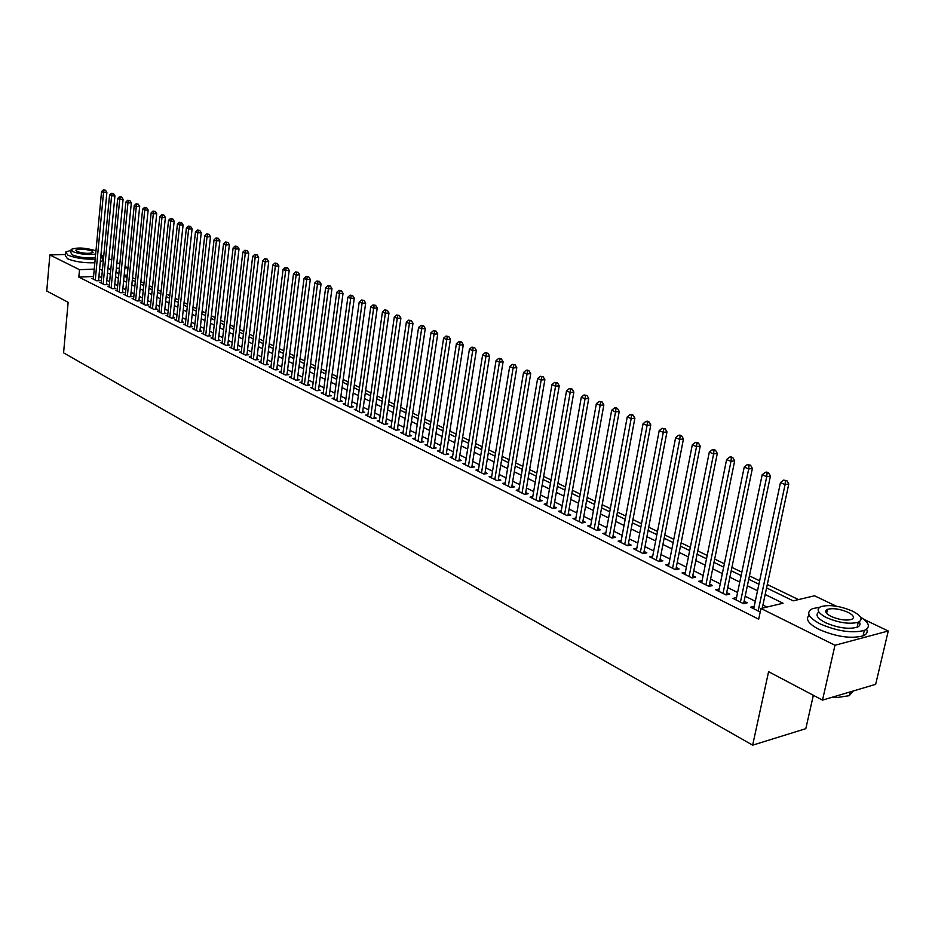 <?xml version="1.0" encoding="UTF-8"?>
<svg xmlns="http://www.w3.org/2000/svg" width="935" height="935" viewBox="0 0 935 935"><rect width="100%" height="100%" fill="white"/><g stroke="black" fill="none" stroke-linecap="round" stroke-linejoin="round"><path stroke-width="1.4" d="M813.345 695.289L805.818 728.669L752.652 745.16L63.58 352.857L68.138 302.309L46.75 291.019L49.871 254.951L65.462 254.46M102.721 255.816L103.715 256.284M108.881 258.75L111.721 260.105M116.91 262.595L119.809 263.974M125.045 266.475L127.92 267.842L124.893 267.959M127.289 275.147L127.92 267.842M798.49 599.58L767.308 584.515M759.629 580.799L749.449 575.878M741.841 572.197L731.906 567.393M724.368 563.747L714.679 559.072M707.199 555.46L697.755 550.89M690.334 547.302L681.124 542.849M673.773 539.296L664.785 534.96M657.504 531.431L648.726 527.2M641.503 523.705L632.948 519.568M625.784 516.097L617.439 512.064M610.321 508.628L602.175 504.69M595.127 501.289L587.18 497.443M580.179 494.066L572.43 490.314M565.488 486.96L557.914 483.301M551.031 479.971L543.644 476.394M536.807 473.098L529.596 469.615M522.817 466.331L515.769 462.93M509.049 459.681L502.177 456.362M495.503 453.136L488.783 449.887M482.168 446.685L475.611 443.517M469.043 440.338L462.638 437.241M456.116 434.097L449.864 431.07M443.389 427.938L437.288 424.993M430.86 421.884L424.899 418.997M418.518 415.923L412.686 413.106M406.363 410.044L400.671 407.298M394.395 404.259L388.831 401.571M382.59 398.555L377.156 395.926M370.973 392.934L365.667 390.374M359.519 387.406L354.33 384.893M348.229 381.947L343.157 379.493M337.103 376.571L332.147 374.175M326.128 371.265L321.301 368.928M315.317 366.041L310.595 363.762M304.658 360.887L300.053 358.654M294.151 355.803L289.64 353.629M283.784 350.8L279.378 348.673M273.569 345.856L269.268 343.776M263.483 340.983L259.276 338.949M253.537 336.179L249.435 334.192M243.731 331.434L239.722 329.494M234.054 326.759L230.127 324.866M224.505 322.143L220.672 320.284M215.085 317.584L211.333 315.773M205.782 313.096L202.124 311.32M196.607 308.655L193.031 306.925M187.549 304.284L184.055 302.589M178.608 299.96L175.196 298.312M169.784 295.694L166.442 294.081M161.065 291.475L157.805 289.908M152.463 287.314L149.284 285.783M143.967 283.212L140.858 281.715M135.575 279.156L132.536 277.695M766.583 587.928L793.196 600.843L814.525 595.782L836.404 606.231M863.94 619.391L888.25 630.996L834.978 645.267L760.973 608.475L783.062 603.239L765.181 594.496M834.978 645.267L822.508 700.116L875.663 684.338L888.25 630.996M754.218 606.336L750.595 607.189L760.225 611.993M736.535 597.594L732.993 598.4L743.512 603.659L747.194 602.806L744.108 601.263M719.167 589.003L715.707 589.775L726.039 594.929L729.721 594.111L726.694 592.603M702.115 580.565L698.726 581.301L708.87 586.362L712.552 585.567L709.583 584.083M685.367 572.278L682.036 572.968L692.017 577.947L695.698 577.175L692.777 575.715M668.899 564.132L665.65 564.787L675.444 569.684L679.126 568.924L676.262 567.498M652.735 556.126L649.544 556.746L659.175 561.561L662.845 560.825L660.028 559.422M636.828 548.249L633.708 548.845L643.175 553.578L646.856 552.854L644.075 551.475M621.214 540.512L618.14 541.084L627.455 545.724L631.125 545.035L628.402 543.679M605.845 532.903L602.841 533.441L611.993 538.011L615.662 537.333L612.986 536M590.745 525.412L587.799 525.938L596.799 530.425L600.469 529.771L597.827 528.462M575.89 518.06L573.003 518.551L581.85 522.969L585.52 522.326L582.926 521.04M561.28 510.814L558.452 511.281L567.148 515.629L570.817 515.01L568.27 513.747M546.917 503.684L544.135 504.14L552.69 508.406L556.348 507.81L553.847 506.56M532.775 496.684L530.051 497.104L538.466 501.312L542.125 500.728L539.659 499.5M518.867 489.788L516.19 490.185L524.477 494.323L528.123 493.762L525.704 492.558M505.18 482.998L502.551 483.383L510.709 487.451L514.355 486.901L511.959 485.721M491.716 476.312L489.122 476.686L497.151 480.695L500.798 480.158L498.449 478.989M478.451 469.732L475.915 470.083L483.816 474.033L487.451 473.519L485.136 472.362M465.396 463.257L462.907 463.596L470.691 467.477L474.314 466.974L472.035 465.84M452.552 456.876L450.097 457.203L457.753 461.025L461.376 460.534L459.132 459.424M439.894 450.6L437.486 450.904L445.025 454.667L448.648 454.2L446.439 453.101M427.435 444.417L425.063 444.709L432.496 448.414L436.107 447.958L433.933 446.872M415.163 438.316L412.838 438.597L420.154 442.255L423.754 441.811L421.615 440.747M403.078 432.321L400.788 432.589L407.987 436.189L411.587 435.757L409.472 434.705M391.169 426.407L388.913 426.664L396.008 430.205L399.596 429.784L397.527 428.756M379.435 420.575L377.214 420.82L384.215 424.315L387.791 423.906L385.746 422.889M367.876 414.836L365.69 415.07L372.586 418.518L376.162 418.12L374.14 417.115M356.48 409.179L354.33 409.401L361.132 412.791L364.697 412.417L362.698 411.423M345.249 403.604L343.133 403.815L349.83 407.157L353.395 406.783L351.431 405.813M334.181 398.1L332.1 398.31L338.704 401.606L342.257 401.244L340.317 400.285M323.276 392.677L321.231 392.875L327.729 396.124L331.27 395.774L329.365 394.827M312.512 387.335L310.502 387.522L316.918 390.725L320.448 390.398L318.578 389.463M301.911 382.064L299.925 382.251L306.259 385.407L309.777 385.08L307.931 384.156M291.451 376.875L289.499 377.039L295.74 380.159L299.258 379.844L297.435 378.932M281.143 371.744L279.226 371.908L285.374 374.982L288.88 374.678L287.08 373.778M270.975 366.695L269.081 366.847L275.147 369.874L278.642 369.582L276.865 368.694M260.947 361.705L259.077 361.857L265.061 364.849L268.555 364.557L266.802 363.692M251.048 356.784L249.213 356.936L255.115 359.882L258.598 359.601L256.868 358.736M241.288 351.934L239.477 352.074L245.297 354.984L248.768 354.716L247.062 353.862M231.658 347.142L229.87 347.282L235.62 350.146L239.079 349.889L237.397 349.047M222.156 342.42L220.391 342.549L226.06 345.377L229.519 345.132L227.859 344.302M212.771 337.757L211.041 337.886L216.639 340.679L220.076 340.433L218.439 339.615M203.514 333.164L201.808 333.269L207.336 336.027L210.772 335.794L209.148 334.987M194.386 328.617L192.703 328.723L198.15 331.446L201.574 331.224L199.985 330.429M185.375 324.129L183.704 324.235L189.092 326.923L192.505 326.701L190.927 325.918M176.47 319.712L174.833 319.805L180.139 322.458L183.552 322.248L181.998 321.476M167.681 315.34L166.068 315.434L171.315 318.052L174.705 317.853L173.174 317.082M159.008 311.028L157.419 311.11L162.596 313.704L165.986 313.505L164.466 312.746M150.441 306.762L148.875 306.855L153.983 309.403L157.36 309.216L155.865 308.468M141.991 302.554L140.437 302.636L145.486 305.161L148.852 304.974L147.379 304.237M133.635 298.405L132.104 298.475L137.094 300.965L140.449 300.801L138.988 300.065M125.383 294.303L123.876 294.373L128.796 296.827L132.151 296.664L130.713 295.951M117.237 290.247L115.753 290.317L120.615 292.748L123.958 292.585L122.532 291.872M109.196 286.239L107.724 286.309L112.527 288.705L115.858 288.553L114.444 287.851M101.237 282.288L99.788 282.347L104.533 284.719L107.852 284.567L106.473 283.878M127.195 275.112L124.18 275.229M93.57 276.491L78.832 277.087L758.682 619.192L760.973 608.475M767.027 607.037L762.937 605.015M755.293 601.24L745.172 596.226M737.598 592.474L727.722 587.589M720.231 583.872L710.6 579.116M703.155 575.434L693.758 570.782M686.395 567.136L677.221 562.601M669.916 558.978L660.975 554.56M653.729 550.972L645.01 546.648M637.81 543.095L629.302 538.887M622.172 535.358L613.874 531.244M606.803 527.749L598.692 523.729M591.68 520.257L583.767 516.354M576.813 512.906L569.088 509.084M562.192 505.671L554.654 501.943M547.805 498.554L540.453 494.907M533.651 491.553L526.475 487.988M519.731 484.657L512.719 481.186M506.034 477.878L499.185 474.489M492.546 471.205L485.861 467.897M479.269 464.637L472.748 461.399M466.214 458.173L459.833 455.018M453.346 451.804L447.117 448.718M440.677 445.539L434.6 442.524M428.207 439.356L422.258 436.423M415.923 433.279L410.114 430.404M403.815 427.295L398.146 424.49M391.894 421.393L386.354 418.646M380.148 415.584L374.736 412.908M368.577 409.846L363.294 407.239M357.17 404.212L352.004 401.653M345.927 398.649L340.889 396.148M334.847 393.156L329.926 390.725M323.931 387.756L319.115 385.372M313.167 382.427L308.457 380.101M302.543 377.179L297.949 374.9M292.082 371.99L287.594 369.769M281.762 366.882L277.368 364.72M271.582 361.845L267.293 359.73M261.531 356.878L257.347 354.809M251.632 351.981L247.541 349.947M241.861 347.142L237.864 345.167M232.219 342.374L228.315 340.433M222.705 337.664L218.883 335.77M213.32 333.012L209.592 331.165M204.052 328.43L200.406 326.631M194.912 323.907L191.348 322.143M185.89 319.443L182.407 317.713M176.972 315.037L173.571 313.354M168.183 310.677L164.864 309.029M159.499 306.376L156.25 304.775M150.921 302.134L147.753 300.567M142.459 297.949L139.362 296.418M134.102 293.812L131.075 292.316M125.839 289.721L122.882 288.26M117.681 285.689L114.795 284.263M109.629 281.704L106.812 280.313M101.67 277.765L98.923 276.398M93.383 278.385L91.957 278.443L96.644 280.781L99.951 280.64L98.584 279.951M822.508 700.116L768.593 671.692L752.652 745.16M78.832 277.087L79.51 269.689L49.871 254.951M94.26 269.128L79.51 269.689M757.525 590.745L747.369 585.777M739.772 582.073L729.873 577.222M722.346 573.552L712.692 568.831M705.235 565.184L695.815 560.568M688.417 556.956L679.231 552.468M671.891 548.88L662.927 544.497M655.657 540.944L646.915 536.667M639.704 533.137L631.172 528.965M624.031 525.47L615.697 521.403M608.603 517.932L600.48 513.958M593.444 510.522L585.52 506.641M578.543 503.229L570.806 499.454M563.887 496.064L556.325 492.371M549.464 489.017L542.09 485.405M535.276 482.074L528.076 478.556M521.321 475.249L514.285 471.813M507.588 468.54L500.716 465.186M494.066 461.925L487.369 458.653M480.765 455.427L474.22 452.224M467.664 449.022L461.271 445.89M454.772 442.711L448.531 439.66M442.068 436.505L435.979 433.524M429.562 430.392L423.613 427.482M417.255 424.373L411.435 421.521M405.124 418.436L399.444 415.666M393.179 412.592L387.628 409.881M381.398 406.842L375.987 404.189M369.804 401.173L364.51 398.579M358.374 395.575L353.196 393.051M347.107 390.07L342.058 387.604M336.004 384.647L331.072 382.228M325.064 379.294L320.238 376.934M314.277 374.012L309.555 371.709M303.63 368.811L299.025 366.567M293.146 363.68L288.646 361.483M282.802 358.631L278.408 356.48M272.599 353.64L268.298 351.537M262.536 348.72L258.34 346.663M252.614 343.87L248.511 341.859M242.819 339.078L238.811 337.114M233.166 334.356L229.25 332.439M223.629 329.693L219.807 327.823M214.22 325.1L210.48 323.265M204.94 320.553L201.294 318.765M195.777 316.077L192.213 314.335M186.743 311.659L183.248 309.952M177.814 307.288L174.413 305.628M169.001 302.987L165.67 301.35M160.306 298.732L157.057 297.143M151.715 294.525L148.536 292.982M143.23 290.388L140.133 288.868M134.862 286.285L131.823 284.801M126.587 282.241L123.63 280.792M118.418 278.244L115.519 276.83M110.342 274.306L107.525 272.926M102.371 270.402L99.613 269.058M110.903 268.497L108.518 268.579L110.797 269.689M115.975 272.202L118.874 273.604M124.086 276.141L127.043 277.578M132.291 280.126L135.33 281.599M140.612 284.158L143.709 285.666M149.027 288.237L152.206 289.78M157.548 292.375L160.808 293.952M166.185 296.57L169.515 298.183M174.927 300.813L178.34 302.461M183.786 305.102L187.269 306.797M192.75 309.462L196.327 311.191M201.843 313.868L205.49 315.644M211.041 318.332L214.793 320.156M220.38 322.867L224.201 324.725M229.823 327.449L233.75 329.354M239.407 332.1L243.416 334.052M249.119 336.81L253.221 338.809M258.96 341.591L263.167 343.624M268.941 346.429L273.242 348.521M279.051 351.338L283.457 353.477M289.301 356.317L293.812 358.502M299.703 361.354L304.307 363.598M310.245 366.473L314.966 368.764M320.939 371.662L325.766 374.012M331.785 376.922L336.729 379.329M342.783 382.263L347.843 384.717M353.944 387.686L359.122 390.199M365.269 393.179L370.576 395.75M376.758 398.754L382.181 401.384M388.422 404.411L393.974 407.111M400.25 410.149L405.942 412.908M412.265 415.981L418.085 418.81M424.455 421.895L430.416 424.794M436.832 427.903L442.945 430.871M449.408 434.004L455.661 437.042M462.171 440.198L468.575 443.307M475.132 446.486L481.689 449.677M488.304 452.879L495.012 456.14M501.674 459.377L508.546 462.708M515.267 465.969L522.303 469.382M529.081 472.666L536.293 476.172M543.106 479.48L550.493 483.068M557.377 486.399L564.939 490.069M571.869 493.435L579.618 497.198M586.607 500.587L594.555 504.444M601.602 507.857L609.737 511.807M616.843 515.255L625.176 519.299M632.34 522.782L640.884 526.931M648.107 530.437L656.873 534.68M664.154 538.221L673.13 542.569M680.481 546.133L689.679 550.61M697.089 554.198L706.521 558.779M714.001 562.402L723.678 567.101M731.205 570.759L741.128 575.574M748.736 579.268L758.916 584.2M119.399 268.17L116.361 268.287M98.514 280.699L106.882 192.411L103.54 192.435L95.276 280.091M104.136 190.191L105.468 190.179L103.329 189.852L104.136 190.191L103.54 192.435L101.541 191.581L93.313 279.121M106.882 192.411L105.468 190.179M103.329 189.852L101.541 191.581M71.037 250.311L65.672 252.041L67.846 255.115C75.244 258.083 84.36 259.427 95.195 259.124M65.555 253.397L65.345 255.664L67.519 258.761C74.905 261.742 84.021 263.086 94.856 262.77M95.358 257.417C87.411 258.434 79.779 257.616 72.439 254.963L70.873 252.742L71.083 250.381M95.978 250.825C85.646 247.681 77.383 247.202 71.165 249.4L72.743 251.62C80.083 254.262 87.726 255.08 95.674 254.075M76.939 251.492C83.554 253.56 88.93 253.888 93.056 252.473L92.016 251.024C85.377 248.955 80.013 248.64 75.91 250.054L76.939 251.492M100.29 261.905L102.266 260.865L102.394 259.451M100.641 258.282L102.605 257.242L101.003 254.425M819.761 607.189L812.457 608.685C805.608 612.355 808.191 617.451 820.205 623.937C837.456 631.3 852.159 633.462 864.337 630.424C870.765 627.28 869.48 622.815 860.492 617.03M826.762 612.635L826.061 612.589M809.172 615.23C805.175 619.099 808.448 623.82 818.978 629.407C836.206 636.805 850.897 638.956 863.063 635.882C866.78 634.339 867.96 632.107 866.616 629.197M859.195 621.798C860.749 624.194 860.036 626.018 857.091 627.268C848.361 629.465 837.783 627.923 825.348 622.64C817.19 618.315 815.039 614.774 818.873 612.028M825.944 610.497L827.253 610.473M852.451 611.093C839.922 605.88 829.392 604.407 820.837 606.651C815.881 609.304 817.763 612.951 826.47 617.614C838.929 622.885 849.518 624.428 858.248 622.242C863.379 619.508 861.451 615.791 852.451 611.093M831.145 616.446C839.186 619.835 846 620.817 851.61 619.402C854.894 617.649 853.655 615.265 847.893 612.238C839.829 608.872 833.027 607.914 827.498 609.351C824.284 611.069 825.5 613.43 831.145 616.446M832.559 697.136L837.818 697.428L849.202 695.687L853.351 690.965M837.818 697.428L831.659 697.405M859.697 622.675L858.681 622.067M106.391 284.637L114.935 195.847L111.581 195.882L103.154 284.03M112.165 193.627L113.509 193.615L111.358 193.276L112.165 193.627L111.581 195.882L109.559 195.018L101.167 283.036M114.935 195.847L113.509 193.615M111.358 193.276L109.559 195.018M114.374 288.623L123.081 199.33L119.715 199.365L111.125 288.003M120.311 197.098L121.655 197.086L119.493 196.747L120.311 197.098L119.715 199.365L117.67 198.489L109.114 287.01M123.081 199.33L121.655 197.086M119.493 196.747L117.67 198.489M122.45 292.655L131.332 202.86L127.955 202.895L119.189 292.036M128.551 200.616L129.895 200.593L127.721 200.254L128.551 200.616L127.955 202.895L125.886 202.018L117.167 291.019M131.332 202.86L129.895 200.593M127.721 200.254L125.886 202.018M130.631 296.746L139.689 206.436L136.3 206.471L127.359 296.115M136.884 204.169L138.24 204.157L136.054 203.807L136.884 204.169L136.3 206.471L134.208 205.583L125.313 295.086M139.689 206.436L138.24 204.157M136.054 203.807L134.208 205.583M138.906 300.871L148.151 210.048L144.75 210.094L135.633 300.24M145.334 207.78L146.701 207.757L144.493 207.418L145.334 207.78L144.75 210.094L142.623 209.195L133.553 299.2M148.151 210.048L146.701 207.757M144.493 207.418L142.623 209.195M147.286 305.067L156.718 213.706L153.305 213.764L144.013 304.424M153.889 211.427L155.257 211.403L153.036 211.065L153.889 211.427L153.305 213.764L151.154 212.841L141.91 303.372M156.718 213.706L155.257 211.403M153.036 211.065L151.154 212.841M155.783 309.298L165.39 217.423L161.977 217.481L152.487 308.655M162.561 215.12L163.929 215.097L161.685 214.758L162.561 215.12L161.977 217.481L159.803 216.546L150.36 307.592M165.39 217.423L163.929 215.097M161.685 214.758L159.803 216.546M164.373 313.599L174.179 221.174L170.754 221.244L161.077 312.945M171.339 218.872L172.706 218.848L170.451 218.498L171.339 218.872L170.754 221.244L168.545 220.298L158.927 311.869M174.179 221.174L172.706 218.848M170.451 218.498L168.545 220.298M173.08 317.947L183.085 224.984L179.649 225.054L169.773 317.281M180.233 222.67L181.6 222.635L179.333 222.285L180.233 222.67L179.649 225.054L177.416 224.096L167.599 316.194M183.085 224.984L181.6 222.635M179.333 222.285L177.416 224.096M181.904 322.353L192.096 228.841L188.66 228.923L178.585 321.687M189.232 226.504L190.611 226.48L188.332 226.118L189.232 226.504L188.66 228.923L186.392 227.953L176.376 320.576M192.096 228.841L190.611 226.48M188.332 226.118L186.392 227.953M190.833 326.818L201.235 232.745L197.788 232.827L187.514 326.14M198.36 230.407L199.739 230.372L197.449 230.01L198.36 230.407L197.788 232.827L195.485 231.845L185.27 325.018M201.235 232.745L199.739 230.372M197.449 230.01L195.485 231.845M199.88 331.329L210.492 236.707L207.032 236.8L196.56 330.651M207.605 234.346L208.996 234.311L206.682 233.949L207.605 234.346L207.032 236.8L204.707 235.795L194.281 329.517M210.492 236.707L208.996 234.311M206.682 233.949L204.707 235.795M209.043 335.91L219.877 240.716L216.406 240.809L205.723 335.221M216.978 238.343L218.369 238.308L216.032 237.946L216.978 238.343L216.406 240.809L214.045 239.804L203.421 334.075M219.877 240.716L218.369 238.308M216.032 237.946L214.045 239.804M218.334 340.55L229.379 244.783L225.896 244.888L215.003 339.861M226.48 242.399L227.871 242.364L225.522 241.99L226.48 242.399L225.896 244.888L223.512 243.86L212.666 338.692M229.379 244.783L227.871 242.364M225.522 241.99L223.512 243.86M227.743 345.26L239.021 248.897L235.526 249.014L224.4 344.548M236.099 246.513L237.49 246.466L235.129 246.092L236.099 246.513L235.526 249.014L233.107 247.974L222.039 343.367M239.021 248.897L237.49 246.466M235.129 246.092L233.107 247.974M237.28 350.029L248.78 253.069L245.286 253.198L233.937 349.304M245.858 250.673L247.249 250.627L244.876 250.253L245.858 250.673L245.286 253.198L242.831 252.146L231.541 348.112M248.78 253.069L247.249 250.627M244.876 250.253L242.831 252.146M246.945 354.856L258.679 257.312L255.173 257.429L243.591 354.131M255.746 254.893L257.148 254.846L254.752 254.46L255.746 254.893L255.173 257.429L252.684 256.365L241.172 352.916M258.679 257.312L257.148 254.846M254.752 254.46L252.684 256.365M256.739 359.753L268.719 261.601L265.201 261.73L253.385 359.017M265.762 259.17L267.176 259.112L264.757 258.738L265.762 259.17L265.201 261.73L262.677 260.655L250.931 357.789M268.719 261.601L267.176 259.112M264.757 258.738L262.677 260.655M266.674 364.708L278.887 265.949L275.369 266.089L263.308 363.972M275.93 263.506L277.344 263.448L274.913 263.074L275.93 263.506L275.369 266.089L272.81 264.991L260.818 362.722M278.887 265.949L277.344 263.448M274.913 263.074L272.81 264.991M276.737 369.746L289.207 270.355L285.678 270.507L273.371 368.998M286.239 267.901L287.653 267.842L285.198 267.457L286.239 267.901L285.678 270.507L283.083 269.397L270.846 367.735M289.207 270.355L287.653 267.842M285.198 267.457L283.083 269.397M286.94 374.841L299.667 274.832L296.126 274.983L283.574 374.082M296.687 272.365L298.101 272.307L295.635 271.91L296.687 272.365L296.126 274.983L293.496 273.861L281.014 372.808M299.667 274.832L298.101 272.307M295.635 271.91L293.496 273.861M297.295 380.019L310.28 279.366L306.727 279.53L293.917 379.248M307.288 276.889L308.702 276.818L306.224 276.433L307.288 276.889L306.727 279.53L304.062 278.396L291.323 377.95M310.28 279.366L308.702 276.818M306.224 276.433L304.062 278.396M307.779 385.267L321.044 283.971L317.479 284.147L304.401 384.484M318.04 281.47L319.466 281.412L316.953 281.014L318.04 281.47L317.479 284.147L314.779 282.978L301.771 383.163M321.044 283.971L319.466 281.412M316.953 281.014L314.779 282.978M318.426 390.585L331.96 288.635L328.395 288.822L315.048 389.79M328.945 286.122L330.371 286.052L327.846 285.654L328.945 286.122L328.395 288.822L325.649 287.641L312.372 388.457M331.96 288.635L330.371 286.052M327.846 285.654L325.649 287.641M329.214 395.984L343.04 293.368L339.463 293.567L325.836 395.178M340.001 290.843L341.439 290.773L338.891 290.376L340.001 290.843L339.463 293.567L336.682 292.375L323.124 393.822M343.04 293.368L341.439 290.773M338.891 290.376L336.682 292.375M340.165 401.454L354.272 298.171L350.683 298.37L336.775 400.636M351.233 295.635L352.659 295.565L350.099 295.156L351.233 295.635L350.683 298.37L347.867 297.166L334.029 399.268M354.272 298.171L352.659 295.565M350.099 295.156L347.867 297.166M351.268 407.005L365.667 303.045L362.079 303.256L347.878 406.176M362.616 300.497L364.054 300.416L361.471 300.006L362.616 300.497L362.079 303.256L359.215 302.028L345.085 404.785M365.667 303.045L364.054 300.416M361.471 300.006L359.215 302.028M362.535 412.639L377.237 308.001L373.638 308.211L359.145 411.797M374.175 305.429L375.613 305.348L373.007 304.939L374.175 305.429L373.638 308.211L370.727 306.972L356.305 410.383M377.237 308.001L375.613 305.348M373.007 304.939L370.727 306.972M373.965 418.366L388.983 313.015L385.372 313.248L370.564 417.501M385.91 310.432L387.347 310.35L384.729 309.929L385.91 310.432L385.372 313.248L382.427 311.974L367.7 416.075M388.983 313.015L387.347 310.35M384.729 309.929L382.427 311.974M385.559 424.163L400.905 318.11L397.281 318.344L382.17 423.298M397.807 315.516L399.257 315.422L396.615 315.001L397.807 315.516L397.281 318.344L394.289 317.07L379.248 421.837M400.905 318.11L399.257 315.422M396.615 315.001L394.289 317.07M397.328 430.053L413.001 323.288L409.378 323.533L393.939 429.165M409.904 320.67L411.353 320.576L408.677 320.156L409.904 320.67L409.378 323.533L406.339 322.224L390.982 427.692M413.001 323.288L411.353 320.576M408.677 320.156L406.339 322.224M409.273 436.026L425.285 328.536L421.65 328.793L405.883 435.137M422.164 325.906L423.625 325.812L420.937 325.38L422.164 325.906L421.65 328.793L418.564 327.472L402.88 433.63M425.285 328.536L423.625 325.812M420.937 325.38L418.564 327.472M421.404 442.103L437.755 333.865L434.109 334.134L418.015 441.191M434.635 331.224L436.084 331.119L433.373 330.698L434.635 331.224L434.109 334.134L430.977 332.79L414.965 439.66M437.755 333.865L436.084 331.119M433.373 330.698L430.977 332.79M433.711 448.262L450.413 339.276L446.766 339.557L430.322 447.327M447.281 336.623L448.742 336.518L446.007 336.086L447.281 336.623L446.766 339.557L443.587 338.201L427.225 445.785M450.413 339.276L448.742 336.518M446.007 336.086L443.587 338.201M446.217 454.515L463.281 344.781L459.623 345.073L442.828 453.568M460.137 342.117L461.598 342L458.84 341.555L460.137 342.117L459.623 345.073L456.397 343.683L439.684 452.002M463.281 344.781L461.598 342M458.84 341.555L456.397 343.683M458.91 460.873L476.336 350.368L472.689 350.672L455.52 459.903M473.18 347.68L474.653 347.563L471.871 347.119L473.18 347.68L472.689 350.672L469.405 349.258L452.33 458.314M476.336 350.368L474.653 347.563M471.871 347.119L469.405 349.258M470.679 467.477L471.801 467.325L489.613 356.036L485.955 356.352L468.412 466.343M486.445 353.337L487.906 353.22L485.113 352.775L486.445 353.337L485.955 356.352L482.612 354.926L465.162 464.718M489.613 356.036L487.906 353.22M485.113 352.775L482.612 354.926M483.769 474.01L484.891 473.881L503.1 361.798L499.43 362.137L481.502 472.876M499.921 359.087L501.382 358.958L500.026 358.385L498.554 358.514L499.921 359.087L499.43 362.137L496.041 360.676L478.206 471.24M503.1 361.798L501.382 358.958M498.554 358.514L496.041 360.676M497.069 480.648L498.191 480.485L516.798 367.665L513.116 368.004L494.802 479.515M513.607 364.93L515.08 364.79L512.228 364.346L513.607 364.93L513.116 368.004L509.68 366.532L491.459 477.843M516.798 367.665L515.08 364.79M512.228 364.346L509.68 366.532M510.58 487.392L511.714 487.228L530.718 373.614L527.036 373.965L508.324 486.258M527.515 370.868L528.988 370.727L527.585 370.131L526.113 370.272L527.515 370.868L527.036 373.965L523.542 372.469L504.923 484.564M530.718 373.614L528.988 370.727M526.113 370.272L523.542 372.469M524.313 494.241L525.447 494.077L544.871 379.668L541.178 380.031L522.046 493.119M541.657 376.899L543.13 376.758L540.231 376.291L541.657 376.899L541.178 380.031L537.625 378.511L518.598 491.389M544.871 379.668L543.13 376.758M540.231 376.291L537.625 378.511M538.268 501.207L539.401 501.031L559.247 385.816L555.565 386.202L536 500.085M556.021 383.034L557.505 382.882L554.584 382.415L556.021 383.034L555.565 386.202L551.942 384.647L532.494 498.332M559.247 385.816L557.505 382.882M554.584 382.415L551.942 384.647M552.445 508.289L553.578 508.102L573.868 392.069L570.186 392.466L550.189 507.156M570.642 389.264L572.115 389.112L570.642 388.481L569.17 388.644L570.642 389.264L570.186 392.466L566.505 390.888L546.624 505.379M573.868 392.069L572.115 389.112M569.17 388.644L566.505 390.888M566.855 515.477L567.989 515.29L588.746 398.415L585.041 398.836L564.6 514.355M585.497 395.61L586.97 395.447L584.001 394.967L585.497 395.61L585.041 398.836L581.301 397.235L560.977 512.544M588.746 398.415L586.97 395.447M584.001 394.967L581.301 397.235M581.512 522.794L582.645 522.595L603.858 404.89L600.165 405.311L579.256 521.672M600.609 402.062L602.082 401.886L599.078 401.407L600.609 402.062L600.165 405.311L596.355 403.686L575.574 519.837M603.858 404.89L602.082 401.886M599.078 401.407L596.355 403.686M596.413 530.227L597.547 530.028L619.239 411.458L615.534 411.903L594.157 529.105M615.966 408.618L617.451 408.443L615.908 407.777L614.424 407.952L615.966 408.618L615.534 411.903L611.665 410.243L590.417 527.235M619.239 411.458L617.451 408.443M614.424 407.952L611.665 410.243M611.56 537.789L612.694 537.59L634.877 418.144L631.172 418.611L609.316 536.678M631.604 415.28L633.088 415.105L631.511 414.427L630.026 414.614L631.604 415.28L631.172 418.611L627.245 416.917L605.506 534.773M634.877 418.144L633.088 415.105M630.026 414.614L627.245 416.917M626.964 545.479L628.098 545.269L650.795 424.946L647.09 425.425L624.732 544.369M647.511 422.071L648.983 421.884L647.382 421.194L645.898 421.393L647.511 422.071L647.09 425.425L643.081 423.707L620.852 542.429M650.795 424.946L648.983 421.884M645.898 421.393L643.081 423.707M642.637 553.31L643.771 553.088L666.982 431.876L663.277 432.367L640.405 552.188M663.686 428.978L665.171 428.779L662.062 428.277L663.686 428.978L663.277 432.367L659.21 430.626L636.454 550.224M666.982 431.876L665.171 428.779M662.062 428.277L659.21 430.626M658.579 561.257L659.713 561.035L683.462 438.924L679.757 439.427L656.347 560.147M680.154 436.002L681.638 435.803L679.979 435.091L678.494 435.301L680.154 436.002L679.757 439.427L675.608 437.65L652.338 558.148M683.462 438.924L681.638 435.803M678.494 435.301L675.608 437.65M674.801 569.357L675.935 569.123L700.233 446.089L696.528 446.626L672.581 568.246M696.914 443.155L698.398 442.945L695.231 442.43L696.914 443.155L696.528 446.626L692.309 444.815L668.502 566.213M700.233 446.089L698.398 442.945M695.231 442.43L692.309 444.815M691.304 577.596L692.449 577.362L717.309 453.393L713.604 453.942L689.095 576.498M713.978 450.436L715.462 450.226L713.744 449.49L712.26 449.7L713.978 450.436L713.604 453.942L709.303 452.096L684.934 574.417M717.309 453.393L715.462 450.226M712.26 449.7L709.303 452.096M708.111 585.988L709.244 585.731L734.688 460.815L730.983 461.387L705.902 584.878M731.357 457.858L732.841 457.624L731.088 456.876L729.604 457.11L731.357 457.858L730.983 461.387L726.612 459.517L701.671 582.774M734.688 460.815L732.841 457.624M729.604 457.11L726.612 459.517M725.209 594.52L726.343 594.263L752.394 468.388L748.69 468.984L723.012 593.421M749.04 465.408L750.524 465.174L747.264 464.637L749.04 465.408L748.69 468.984L744.237 467.068L718.711 591.271M726.343 594.263L726.296 594.87M752.394 468.388L750.524 465.174M747.264 464.637L744.237 467.068M742.624 603.215L743.757 602.946L770.417 476.102L766.723 476.71L740.426 602.117M767.062 473.087L768.547 472.853L766.735 472.07L765.251 472.315L767.062 473.087L766.723 476.71L762.177 474.77L736.044 599.931M743.757 602.946L743.711 603.613M770.417 476.102L768.547 472.853M765.251 472.315L762.177 474.77M762.259 608.171L788.789 483.944L785.084 484.587L758.168 610.976M785.423 480.929L786.896 480.672L783.565 480.134L785.423 480.929L785.084 484.587L780.468 482.6L753.703 608.743M788.789 483.944L786.896 480.672M783.565 480.134L780.468 482.6M75.852 250.685L75.91 250.054M102.605 257.242L102.266 260.865M850.067 691.935L849.202 695.687M826.61 613.325L827.498 609.351M857.091 627.268L858.248 622.242M864.337 630.424L863.063 635.882"/></g></svg>
